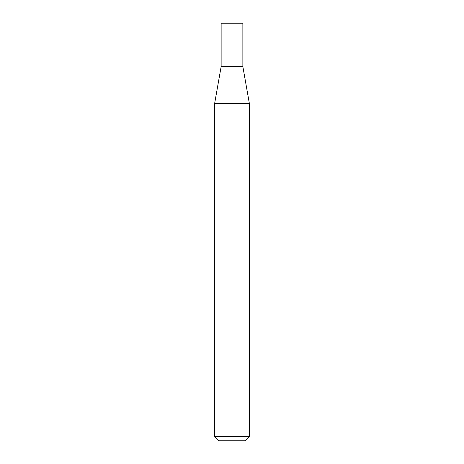 <?xml version="1.0" encoding="UTF-8"?>
<svg xmlns="http://www.w3.org/2000/svg" width="464" height="464" viewBox="0 0 464 464"><rect width="100%" height="100%" fill="white"/><g stroke="black" fill="none" stroke-linecap="round" stroke-linejoin="round"><path stroke-width="0.35" stroke-dasharray="2.32 1.74" d="M249.4 436.624L214.6 436.624M249.4 103.716L214.6 103.716M218.776 440.8L245.224 440.8M242.863 66.63L221.137 66.63M242.863 23.2L221.137 23.2"/><path stroke-width="0.7" d="M221.137 66.63L242.863 66.63L242.863 23.2L221.137 23.2L221.137 66.63L214.6 103.716L249.4 103.716L242.863 66.63M249.4 436.624L245.224 440.8L218.776 440.8L214.6 436.624L249.4 436.624L249.4 103.716M214.6 436.624L214.6 103.716"/></g></svg>

